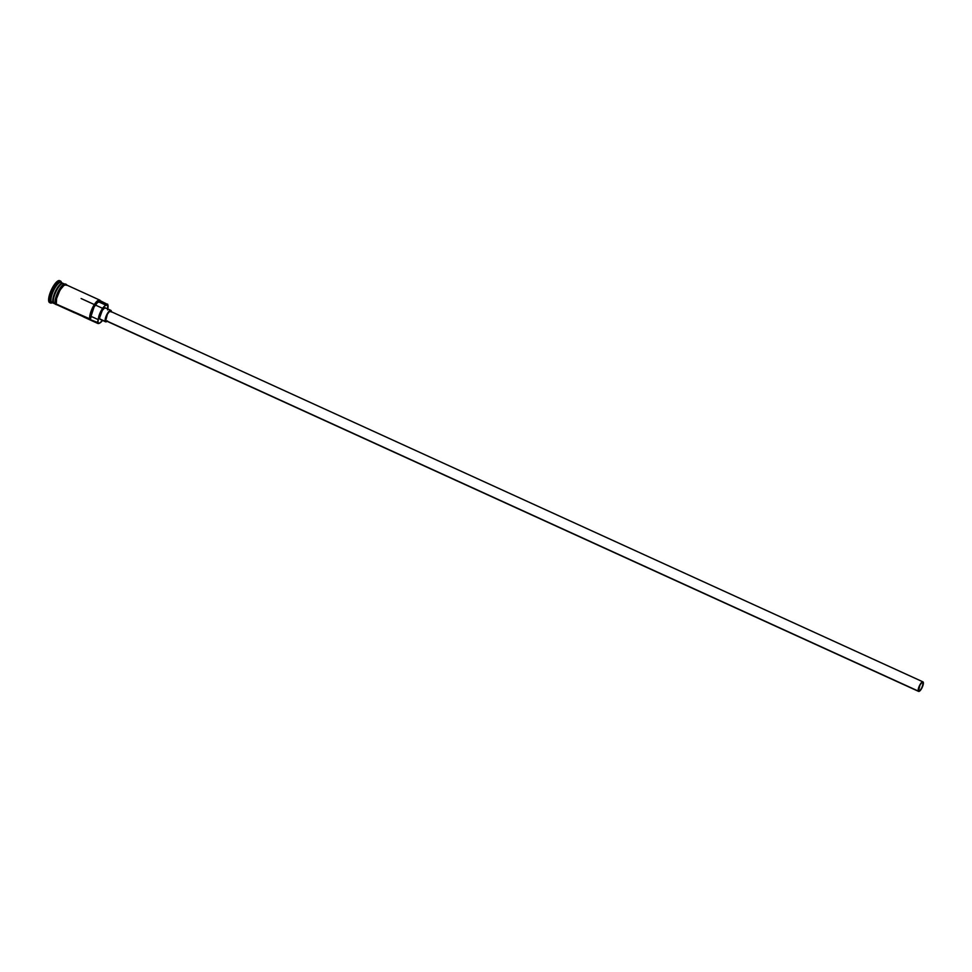 <?xml version="1.0" encoding="UTF-8"?>
<svg xmlns="http://www.w3.org/2000/svg" width="972" height="972" viewBox="0 0 972 972"><rect width="100%" height="100%" fill="white"/><g stroke="black" fill="none" stroke-linecap="round" stroke-linejoin="round"><path stroke-width="1.46" d="M107.552 309.898L107.783 304.613A10.595 3.244 114.5 0 0 107.734 304.515L104.648 306.022L101.975 309.29L99.581 314.102L98.281 319.654A9.027 2.758 -65.5 0 1 101.307 310.408A9.027 2.758 -65.5 0 1 106.264 305.317L98.998 302A6.294 1.92 114.5 0 0 100.468 301.199L107.734 304.515A6.294 1.92 -65.5 0 1 106.264 305.317L98.998 302A9.027 2.758 114.5 0 0 94.041 307.091A9.027 2.758 114.5 0 0 91.016 316.337L98.281 319.654L97.224 322.777A11.02 3.366 114.5 0 0 99.083 323.372A11.02 3.366 114.5 0 0 99.326 323.251A11.02 3.366 -65.5 0 1 97.856 323.457A11.02 3.366 -65.5 0 1 97.224 322.777L56.327 304.115L90.469 319.156A6.294 1.92 114.5 0 0 91.016 316.337L94.041 307.091L97.382 302.705L100.468 301.199L100.019 300.7L97.759 301.332L94.77 304.88L92.024 310.19L90.238 317.006L90.469 319.156L91.016 316.337L98.281 319.654A6.294 1.92 -65.5 0 1 97.747 322.473A10.595 3.244 114.5 0 0 97.783 322.583L99.594 323.154L102.546 320.408A10.595 3.244 -65.5 0 1 99.569 323.154A10.595 3.244 -65.5 0 1 97.783 322.583L89.959 319.46A11.02 3.366 -65.5 0 1 92.704 307.444A11.02 3.366 -65.5 0 1 99.727 300.093A11.02 3.366 -65.5 0 1 100.347 300.773L107.734 304.515A10.595 3.244 -65.5 0 1 107.783 304.613L107.625 304.09A11.02 3.366 -65.5 0 1 107.807 304.661A11.02 3.366 114.5 0 0 107.734 304.382A11.02 3.366 114.5 0 0 107.625 304.09L107.783 304.613A10.595 3.244 -65.5 0 1 107.892 304.892A10.595 3.244 -65.5 0 1 107.771 308.95M923.011 682.636L922.343 682.332L923.072 684.239L921.553 688.31L919.755 690.642L918.552 690.642A4.726 1.446 -65.5 0 1 919.731 685.491A4.726 1.446 -65.5 0 1 922.744 682.344A4.726 1.446 -65.5 0 1 923.011 682.636A4.726 1.446 -65.5 0 1 921.833 687.775A4.726 1.446 -65.5 0 1 918.819 690.934A4.726 1.446 -65.5 0 1 918.552 690.642L920.01 684.968L921.808 682.623L923.011 682.636M105.984 320.809L105.766 320.529A5.249 1.604 114.5 0 0 106.07 320.857L918.613 691.408A5.249 1.604 -65.5 0 1 918.309 691.08L105.766 320.529L107.382 314.223L109.386 311.623L110.711 311.635M922.963 681.858L110.419 311.307A5.249 1.604 114.5 0 0 107.078 314.819A5.249 1.604 114.5 0 0 105.766 320.529L918.309 691.08A5.249 1.604 -65.5 0 1 919.621 685.369A5.249 1.604 -65.5 0 1 922.963 681.858A5.249 1.604 -65.5 0 1 923.254 682.186A5.249 1.604 -65.5 0 1 921.954 687.909A5.249 1.604 -65.5 0 1 918.613 691.408M100.08 319.266L99.812 318.938A6.294 1.92 114.5 0 0 100.177 319.326L105.632 321.817A6.294 1.92 -65.5 0 1 105.268 321.416L99.812 318.938L99.654 317.674L102.352 310.372L104.684 307.917L105.754 308.258M110.857 310.36L105.401 307.869A6.294 1.92 114.5 0 0 101.38 312.073A6.294 1.92 114.5 0 0 99.812 318.938L105.268 321.416A6.294 1.92 -65.5 0 1 106.835 314.563A6.294 1.92 -65.5 0 1 110.857 310.36A6.294 1.92 -65.5 0 1 111.209 310.748A6.294 1.92 -65.5 0 1 111.391 311.757M107.029 321.295A6.294 1.92 -65.5 0 1 105.632 321.817M53.97 303.398A11.02 3.366 -65.5 0 1 53.679 303.313A11.02 3.366 -65.5 0 1 53.059 302.632L53.339 302.535A10.801 3.305 114.5 0 1 55.781 291.248A10.801 3.305 114.5 0 1 62.585 283.447A10.801 3.305 114.5 0 0 55.781 291.248A10.801 3.305 114.5 0 0 53.339 302.535L53.059 302.632A11.02 3.366 -65.5 0 1 55.489 291.248A11.02 3.366 -65.5 0 1 62.39 283.168M62.014 283.654A10.801 3.305 -65.5 0 0 55.611 292.086A10.801 3.305 -65.5 0 0 53.448 302.45A10.801 3.305 -65.5 0 1 55.039 293.398A10.801 3.305 -65.5 0 1 60.786 284.419M63.982 284.176A11.02 3.366 114.5 0 0 56.983 289.668A11.02 3.366 114.5 0 0 53.594 302.875A11.02 3.366 114.5 0 0 54.225 303.556L56.048 304.394M52.792 302.511A11.02 3.366 -65.5 0 1 51.237 301.794L49.827 302.28A12.065 3.694 -65.5 0 1 52.84 289.121A12.065 3.694 -65.5 0 1 60.531 281.066A12.065 3.694 -65.5 0 1 61.224 281.819L61.491 282.658L61.224 281.819A12.065 3.694 -65.5 0 1 61.443 282.5A12.065 3.694 114.5 0 0 61.345 282.135A12.065 3.694 114.5 0 0 61.224 281.819A12.065 3.694 114.5 0 0 53.545 287.773A12.065 3.694 114.5 0 0 49.827 302.28A12.065 3.694 114.5 0 0 51.856 302.936L53.083 302.401M58.174 304.807L55.343 304.212L56.279 304.212L56.522 298.671L59.705 290.847L56.57 298.635L56.327 304.115A11.02 3.366 114.5 0 0 56.959 304.807L74.589 312.838A11.02 3.366 -65.5 0 1 74.2 312.547L83.288 316.69A11.02 3.366 114.5 0 0 83.677 316.993L97.856 323.457M55.125 303.58L53.594 302.875L55.125 303.58M53.059 302.632A11.02 3.366 -65.5 0 1 55.793 290.616A11.02 3.366 -65.5 0 1 62.828 283.265L61.005 282.439A11.02 3.366 114.5 0 0 53.982 289.79A11.02 3.366 114.5 0 0 51.237 301.794L53.059 302.632L51.237 301.794A11.02 3.366 114.5 0 0 51.868 302.486L53.679 303.313M49.414 302.499L48.928 301.855A12.065 3.694 114.5 0 0 49.608 302.608L50.52 303.021A12.065 3.694 -65.5 0 1 49.827 302.28L48.649 300.834L48.782 297.76L51.565 289.437L56.133 282.402L58.259 280.75L59.814 280.762M52.318 302.693A12.065 3.694 -65.5 0 1 50.52 303.021M66.874 285.112L66.789 284.918C62.281 279.414 52.962 300.008 55.343 304.224L57.737 305.159M66.837 285.1L65.817 285.063M75.366 312.911L84.467 317.054M56.279 304.212A11.117 3.402 -65.5 0 1 58.782 292.621A11.117 3.402 -65.5 0 1 65.78 284.565M65.707 284.662A11.117 3.402 114.5 0 0 58.599 290.798A11.117 3.402 114.5 0 0 55.368 303.799L55.112 302.851M60.531 281.066L59.62 280.653A12.065 3.694 114.5 0 0 51.929 288.708A12.065 3.694 114.5 0 0 48.928 301.855L51.237 301.794A11.02 3.366 -65.5 0 1 54.626 288.562A11.02 3.366 -65.5 0 1 61.637 283.119M65.185 284.346L63.374 283.508A11.02 3.366 114.5 0 0 56.34 290.871A11.02 3.366 114.5 0 0 53.594 302.875M66.266 284.857L63.921 285.416L60.774 289.134L63.945 285.331L65.671 284.565L66.776 285.355M64.772 284.152L60.944 287.129M59.851 288.672L57.81 292.353M56.923 294.346L55.064 301.575M59.705 290.847L60.762 289.085L59.717 290.883M99.727 300.093L66.096 284.76A11.02 3.366 114.5 0 0 59.073 292.11A11.02 3.366 114.5 0 0 56.327 304.115L57.409 304.904M111.379 312L110.954 310.42L110.14 310.408L106.653 314.94L105.122 320.882L105.887 321.866L107.442 320.906M923.254 682.186L921.93 682.174L919.925 684.786L918.248 689.306L918.528 691.359L920.12 690.655L922.112 687.593L923.254 682.186M100.347 300.773A11.02 3.366 114.5 0 0 93.348 306.216A11.02 3.366 114.5 0 0 89.959 319.46L90.469 319.156A10.595 3.244 -65.5 0 1 93.786 306.532A10.595 3.244 -65.5 0 1 100.468 301.199L100.347 300.773M81.113 298.526L94.831 304.783M95.341 305.014L102.607 308.331M61.345 282.135L61.746 283.411"/></g></svg>
